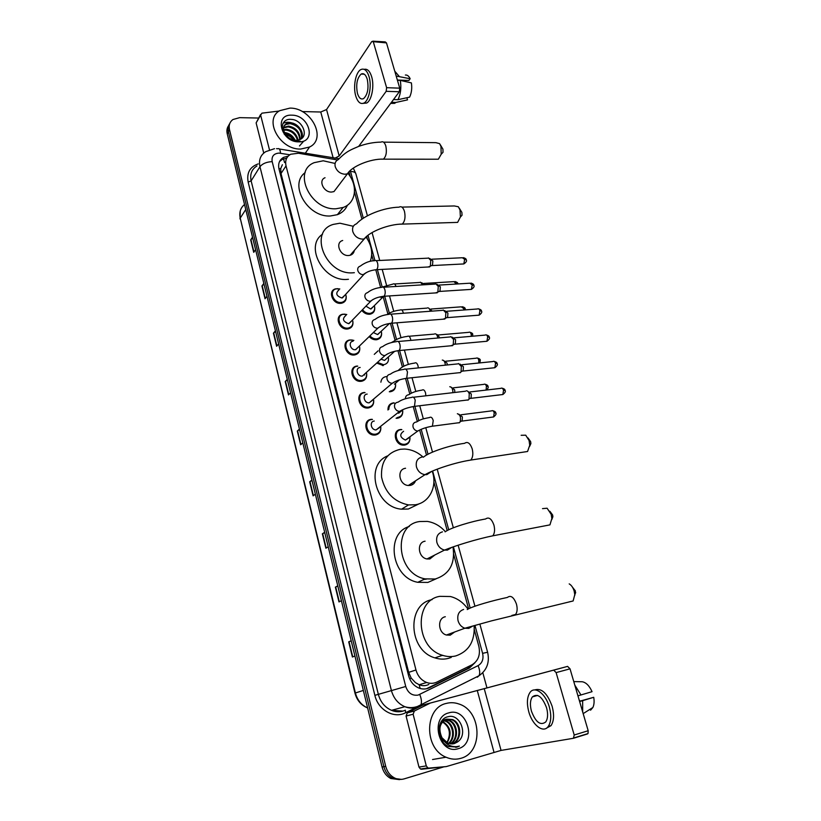 <?xml version="1.0" encoding="UTF-8"?>
<svg xmlns="http://www.w3.org/2000/svg" width="821" height="821" viewBox="0 0 821 821"><rect width="100%" height="100%" fill="white"/><g stroke="black" fill="none" stroke-linecap="round" stroke-linejoin="round"><path stroke-width="1.23" d="M374.735 307.536C374.971 311.087 373.463 313.304 370.209 314.166L369.471 314.258C366.464 314.34 363.919 313.047 361.845 310.389M381.611 332.957C381.796 336.682 380.164 338.929 376.726 339.709L376.326 339.75C373.627 339.884 371.246 338.827 369.193 336.569M383.315 365.571L376.716 363.067M380.882 382.206C381.324 378.963 383.109 377.085 386.239 376.582L386.342 376.572M395.619 384.813C395.701 388.723 393.936 391.032 390.314 391.74L389.996 391.761M387.964 409.997C387.871 405.985 389.657 403.614 393.31 402.885L393.793 402.854M402.762 411.27C402.803 415.18 401.028 417.499 397.446 418.238L396.759 418.289M409.987 438.075C409.977 441.975 408.201 444.315 404.671 445.085L403.614 445.146C394.798 445.372 391.812 430.225 400.484 429.537L401.325 429.475M352.907 321.678C353.297 325.578 351.706 327.979 348.114 328.903L347.499 328.985C338.796 330.063 334.168 315.521 342.768 314.238L345.118 314.176M359.742 347.56C360.101 351.655 358.377 354.118 354.559 354.949L354.323 354.97C345.354 356.181 340.91 340.941 349.91 339.976L352.373 340.027M366.669 373.791C366.987 378.019 365.181 380.523 361.24 381.303L361.086 381.313C351.881 382.463 347.858 366.659 357.156 366.063L357.238 366.053M373.688 400.381C373.966 404.62 372.159 407.154 368.239 407.975L367.705 408.016C358.531 408.776 355.021 393.115 364.185 392.53L364.503 392.5M346.154 296.135C346.585 299.829 345.107 302.19 341.741 303.185L340.766 303.329C332.32 304.283 327.528 290.398 335.727 288.838L337.975 288.674M380.8 427.32C381.047 431.579 379.22 434.145 375.341 435.007L374.397 435.068C365.335 435.428 362.277 420.013 371.236 419.346L371.944 419.295M337.534 159.962L298.475 153.229L290.706 154.245C286.467 156.688 284.908 160.577 286.036 165.904L415.97 669.977C417.745 676.114 421.317 680.291 426.674 682.487C430.255 683.749 433.683 683.606 436.946 682.046L471.942 664.825C478.325 660.946 480.613 654.737 478.817 646.199L474.343 629.84M415.426 682.62L411.157 678.013L415.426 682.62L419.182 684.745C422.446 686.069 425.658 685.976 428.839 684.457M443.124 655.507L441.944 655.517M426.407 579.133L423.872 579.421M280.669 168.664L282.383 164.723L280.669 168.664L278.945 168.726M280.731 168.89L281.008 173.518L408.684 672.358L411.157 678.013M468.575 608.761L453.756 554.637M447.168 530.54L433.888 482.019M426.499 455.05L419.777 430.502M417.294 421.399L413.291 406.805M409.792 394.008L405.595 378.686M402.393 366.966L398.011 350.957M395.086 340.294L390.519 323.597M387.881 313.95L383.284 297.161M380.626 287.442L375.844 269.986M373.339 260.821L371.697 254.808M367.377 239.034L366.925 237.372M361.938 219.176L354.508 192.032M350.331 176.761L349.223 172.687M374.273 354.374L378.091 350.834M361.548 381.262L361.024 380.975M364.586 375.043L364.052 374.561M288.161 156.134L283.594 157.365C279.427 159.818 277.888 163.666 278.996 168.921L408.601 675.755C410.346 681.81 413.856 685.946 419.141 688.142C422.733 689.424 426.181 689.281 429.475 687.721L469.499 667.976L474.938 662.732M279.52 161.573L282.27 159.407L286.714 158.176M443.217 767.06L404.199 778.862C400.915 779.806 397.672 779.498 394.48 777.939C390.067 775.568 387.153 771.699 385.716 766.342L229.5 129.667C228.577 125.315 229.726 121.929 232.938 119.517L239.67 117.649L258.543 118.039M482.81 672.697L486.945 687.834M399.529 779.642L390.765 778.493C386.383 776.143 383.479 772.304 382.063 766.978L227.232 133.772L228.361 131.729C227.643 128.589 228.105 125.87 229.757 123.561C228.105 125.87 227.643 128.589 228.361 131.729L383.879 766.66L228.361 131.729L229.5 129.667M401.407 779.375L392.612 778.216C388.22 775.855 385.306 772.007 383.879 766.66C385.306 772.007 388.22 775.855 392.612 778.216L401.407 779.375M471.911 664.846L467.436 668.602L426.427 688.757M351.234 640.914L348.709 641.848L352.414 657.005L354.929 656.02M351.203 640.791L348.709 641.848M337.821 586.05L335.368 587.148L338.981 601.926L341.403 600.695M337.77 585.845L335.368 587.148M324.747 532.572L322.366 533.814L325.886 548.233L328.215 546.765M324.675 532.285L322.366 533.814M311.99 480.408L309.681 481.804L313.109 495.863L315.356 494.17M311.898 480.049L309.681 481.804M252.683 237.864L250.682 239.876L253.72 252.345L255.577 249.697M252.519 237.187L250.682 239.876M263.982 284.087L261.93 285.985L265.039 298.752L266.969 296.268M263.828 283.461L261.93 285.985M275.558 331.407L273.434 333.193L276.626 346.257L278.627 343.968M275.415 330.842L273.434 333.193M287.412 379.877L285.226 381.529L288.489 394.922L290.572 392.818M287.288 379.374L285.226 381.529M299.552 429.527L297.305 431.056L300.65 444.777L302.805 442.868M299.439 429.096L297.305 431.056M227.232 133.772C226.514 130.652 226.976 127.932 228.628 125.634M300.712 149.053C279.817 149.945 263.315 119.517 279.735 110.671L289.957 108.105C311.364 107.674 327.189 138.852 309.527 147.031L300.712 149.053M301.297 138.77C302.354 130.826 298.628 125.777 290.121 123.632L285.862 124.453L284.107 125.972M301.543 138.585C304.878 132.684 297.859 123.017 290.634 122.811L286.375 123.643C283.029 125.88 282.609 129.205 285.103 133.638C287.791 137.764 291.455 139.981 296.094 140.288L298.988 139.857C309.753 137.004 302.467 119.722 291.455 119.414C280.074 117.967 279.058 133.289 290.182 139.129L297.972 141.366L300.24 141.181L297.736 141.233C291.948 140.596 287.74 138.061 285.103 133.638M299.716 139.601C299.06 132.52 295.18 128.281 288.079 126.886L283.522 127.902M300.168 139.406C299.881 132.068 296.022 127.624 288.582 126.075L283.614 127.378M297.459 140.206C295.652 134.387 291.845 131.021 286.047 130.108L283.645 130.272M298.095 140.093C296.525 133.915 292.676 130.323 286.55 129.308L283.543 129.626M294.185 140.093C292.009 136.471 288.93 134.244 284.959 133.413M295.16 140.237C292.799 135.711 289.259 133.135 284.538 132.509L284.446 132.499M291.814 115.166C309.445 114.899 316.885 142.597 298.823 141.859C280.885 142.31 273.619 114.037 291.814 115.166M284.24 134.223C288.017 134.89 291.209 136.82 293.826 140.022M299.47 145.953L303.37 141.561M292.522 123.129C288.951 121.888 285.78 121.97 283.009 123.366M269.452 149.74L260.647 115.125L256.121 122.904L260.585 114.53M263.746 153.065L256.121 122.904M372.826 41.163L385.244 41.892L386.475 42.897L371.769 41.543L326.553 109.542L320.754 112.005L302.241 111.564M399.745 88.165L399.304 91.767L386.178 91.316L386.609 87.683L399.745 88.165L386.475 42.897M358.664 146.395L399.304 91.767M386.609 87.683L373.401 42.138M386.178 91.316L339.196 155.98L334.804 158.268M279.222 111.02L261.93 113.165L260.647 115.125M367.244 79.227C365.766 74.629 363.734 72.905 361.178 74.054C357.022 78.036 355.78 84.481 357.453 93.399C358.931 98.058 360.983 99.793 363.59 98.592C367.716 94.61 368.927 88.155 367.244 79.227M397.354 80.017L408.868 80.479L410.161 78.744L396.204 76.076M363.241 103.364L366.679 103.036C371.718 100.49 374.52 86.01 371.656 76.733C369.861 71.058 367.377 68.605 364.206 69.354M355.729 95.893C357.74 102.245 360.532 104.606 364.093 102.964C369.122 100.408 371.903 85.907 369.05 76.62C367.028 70.38 364.278 68.04 360.809 69.6C355.667 72.145 352.927 86.646 355.729 95.893M390.652 103.405L394.644 103.364L395.876 102.451L407.514 99.875L406.877 97.73M391.453 102.317L395.876 102.451M397.928 99.7C400.689 94.138 401.479 87.703 400.289 80.386L411.393 82.9C412.173 88.237 411.578 92.978 409.597 97.135L397.928 99.7L393.505 99.567M397.436 80.273L400.289 80.386M401.88 80.745L401.715 80.191M399.057 76.199L394.757 71.17M410.161 78.744C408.858 76.035 407.257 74.793 405.369 75.039M440.302 144.732L442.93 149.135L443.012 152.337L441.185 154.256L440.98 146.436L439.615 143.644L435.91 142.659L383.52 142.146M435.653 159.212L438.363 159.212L441.185 154.256M325.034 177.736C318.035 180.261 323.628 192.545 331.592 192.052L333.973 191.591L337.328 187.167M348.053 173.529C358.305 185.823 355.965 203.156 343.075 207.487L336.066 208.76C310.554 210.597 292.091 171.22 314.176 162.671L323.217 160.783L335.091 163.451M347.416 205.209C345.497 209.683 342.152 212.844 337.4 214.671L330.442 215.964C307.711 217.698 288.448 184.438 305.176 172.605M459.288 208.175L461.884 212.372L462.038 215.246L460.396 217.021L460.017 210.002L458.354 206.759L454.362 205.958L401.88 207.108M454.608 222.481L457.625 222.388L460.396 217.021M342.696 240.491C334.66 242.523 340.038 256.306 348.586 255.516L350.157 255.269C352.527 254.51 353.913 252.909 354.313 250.456M354.354 272.695L353.204 272.777C325.804 275.569 308.019 231.389 333.377 224.379L339.935 223.209L353.317 226.288M348.443 279.294L347.304 279.386C323.679 281.952 304.232 246.228 322.52 234.221M366.535 237.731C371.8 245.859 373.032 253.74 370.23 261.365M527.985 437.901L530.623 441.595L530.889 443.535L529.668 446.326M523.695 452.084L527.564 451.499L529.73 445.269L529.083 440.538L525.717 435.192L521.14 435.294M405.553 468.268C396.481 469.14 398.996 485.088 408.335 485.488L410.151 485.427C412.768 484.934 414.564 483.395 415.518 480.829M432.226 471.192C437.624 486.186 429.588 502.709 415.334 504.771L408.499 504.925C393.947 501.836 384.967 492.549 381.56 477.073C380.749 461.689 387.05 452.422 400.463 449.261L404.589 449.046C411.465 449.405 417.684 452.135 423.256 457.235M419.254 503.745L408.355 509.02L401.582 509.174C375.443 507.44 364.647 464.758 387.615 455.901M412.265 484.062L412.419 484.636M549.875 511.278L552.625 514.962L552.892 516.686L551.845 519.498M545.944 525.645L549.947 524.876L551.856 518.574L551.199 514.346L547.104 508.22L542.517 508.63M425.083 541.203C416.493 542.301 418.084 557.675 426.992 558.957L429.845 558.968L434.832 554.996M452.997 546.96C455.378 563.709 449.456 574.392 435.212 579.01L425.042 578.867C396.307 573.807 392.428 524.537 419.818 521.52L427.269 521.407C434.206 522.484 440.23 525.912 445.341 531.68M436.208 578.774L427.874 582.428L417.797 582.305C391.371 577.758 385.07 533.26 409.279 526.497M572.494 587.2L575.418 590.976L574.803 595.328M569.066 601.916L573.12 600.972L574.782 594.671L574.115 590.863C573.017 587.456 571.385 585.137 569.199 583.885M445.31 616.745C437.141 618.09 437.993 632.96 446.429 635.023L450.247 635.156L454.618 632.006M474.158 625.766C474.887 641.396 468.77 651.443 455.809 655.917C451.468 656.974 447.045 656.769 442.529 655.312C415.385 647.8 413.825 600.151 439.851 596.344L450.452 596.528C457.492 598.355 463.331 602.542 467.98 609.09M451.242 657.426L448.081 658.463C443.781 659.509 439.399 659.314 434.935 657.878C408.253 650.54 406.549 603.825 432.092 599.648M344.943 295.16L341.864 297.982C336.21 295.95 335.276 293.22 339.042 289.792M345.703 294.329C346.873 298.423 345.631 301.091 341.957 302.313L341.033 302.446C333.11 303.339 328.616 290.316 336.312 288.848L339.802 288.951M428.418 257.897L430.789 260.473L430.307 266.22L428.11 266.999M429.722 258.451L432.852 260.924L432.503 265.06L431.189 265.758M351.706 320.847L348.627 323.679C342.85 321.555 341.967 318.774 345.98 315.346M352.517 320.005C353.594 324.244 352.209 326.922 348.361 328.041L347.776 328.113C339.607 329.118 335.266 315.469 343.342 314.279L346.79 314.494M435.797 283.779L438.281 286.447L437.85 292.081L435.592 292.912M437.162 284.353L440.333 286.847L440.025 290.911L438.681 291.64M358.541 346.883L355.483 349.715C350.413 350.382 347.919 341.762 353.009 341.238M359.413 346.041C360.378 350.423 358.849 353.102 354.836 354.087L354.6 354.118C346.195 355.247 342.029 340.941 350.475 340.038L353.882 340.387M443.258 310.01L445.865 312.77L445.485 318.302L443.176 319.184M444.695 310.584L447.917 313.109L447.64 317.091L446.275 317.86M365.468 373.329L362.369 376.09C357.156 376.767 354.857 367.798 360.142 367.48M366.412 372.467C367.233 376.89 365.602 379.559 361.527 380.451L361.394 380.462C352.753 381.549 348.966 366.71 357.699 366.156L357.771 366.145M450.821 336.589L453.561 339.442L453.223 344.871L450.862 345.795M452.32 337.164L455.604 339.72L455.357 343.63L453.972 344.43M372.426 400.299L369.183 402.834C364.011 403.275 361.979 394.429 367.161 394.09M373.524 399.365C374.119 403.665 372.467 406.262 368.537 407.144L368.034 407.175C359.434 407.893 356.129 393.197 364.729 392.643L365.027 392.623M458.487 363.529L461.351 366.484L461.053 371.79L460.365 372.662L458.662 372.775M460.047 364.103L463.393 366.7L463.188 370.528L461.782 371.369M379.435 427.638L376.08 429.917C370.969 430.142 369.193 421.44 374.263 421.05M380.708 426.643C381.098 430.799 379.415 433.314 375.638 434.176L374.766 434.237C366.258 434.576 363.375 420.126 371.78 419.49L372.457 419.449M466.246 390.827C467.529 390.683 468.534 391.709 469.253 393.885L469.007 399.088L468.237 400.032L466.564 400.114M467.878 391.391L471.295 394.029L471.11 397.785L469.694 398.657M373.596 306.377L370.64 308.994L365.95 306.161M374.355 305.607C375.351 309.65 374.058 312.206 370.445 313.304L369.748 313.386C366.895 313.458 364.493 312.226 362.543 309.671M420.403 282.188L422.784 284.846M421.676 282.711L424.673 284.733M380.472 331.92L377.527 334.527L373.35 332.536M381.283 331.15C382.175 335.307 380.749 337.872 376.993 338.857L376.613 338.899C374.078 339.022 371.831 338.016 369.902 335.881M428.931 308.347L432.205 311.108M427.608 307.824C428.86 307.803 429.742 308.953 430.266 311.251M387.43 357.802L384.556 360.388L381.016 359.167M388.292 357.022C389.082 361.312 387.522 363.877 383.623 364.729L377.444 362.41M375.761 352.999L377.444 351.439M436.29 334.311L437.665 334.835L439.738 337.852M434.904 333.778C436.382 333.808 437.347 335.225 437.778 338.026M361.609 380.441L360.932 381.057M363.682 379.815L362.215 381.129M394.439 384.187L399.417 379.877M395.424 383.356C396.03 387.553 394.429 390.078 390.622 390.899L389.308 391.771M443.74 360.614L447.055 363.18L447.281 364.965M442.283 360.08C444.028 360.183 445.044 361.876 445.341 365.16M402.639 410.079C403.049 414.153 401.418 416.596 397.754 417.417L396.081 418.269M388.836 409.299C388.918 405.738 390.601 403.634 393.875 403.019L394.326 402.978M451.283 387.255L454.66 389.862L454.824 392.459M401.5 410.972L398.739 413.148M449.775 386.722C451.796 386.937 452.843 388.918 452.925 392.674M408.622 438.116L405.42 440.077C399.878 437.408 399.283 434.473 403.624 431.261M457.348 413.722C460.201 414.656 461.125 417.376 460.109 421.881L459.36 422.794L457.81 422.866M409.925 437.162C410.151 441.093 408.509 443.463 404.989 444.274L404.004 444.325C395.732 444.551 392.92 430.337 401.059 429.681L401.849 429.629M458.918 414.246L462.367 416.894L462.192 420.557L460.879 421.389M426.284 765.901L427.803 767.871L428.931 768.076L446.347 766.568L421.594 769.236L420.485 769.031L418.977 767.091L426.284 765.901L413.127 714.229L406.067 716.025L407.308 712.854L423.133 704.962L567.588 666.385L570.031 668.838L556.115 672.594L553.693 670.121L430.327 703.053L414.379 711.017L413.127 714.229M418.977 767.091L406.067 716.025M446.347 766.568L501.056 750.415L573.417 738.284L574.207 735.011L588.185 730.731L570.031 668.838M588.185 730.731L588.021 733.563L587.384 733.974L573.643 738.212M574.207 735.011L556.115 672.594M546.581 707.794C542.271 696.68 537.539 693.047 532.367 696.896C530.15 700.169 529.832 704.89 531.413 711.068C535.651 722.244 540.423 725.877 545.719 721.977C547.884 718.683 548.171 713.952 546.581 707.794M546.334 728.248L551.004 725.651C553.949 721.177 554.339 714.752 552.164 706.388C547.412 693.293 541.593 687.813 534.707 689.927M528.755 711.643C532.213 724.964 543.286 733.697 548.233 726.482C551.168 721.998 551.548 715.563 549.382 707.189C545.749 693.663 534.82 685.566 530.068 692.38C527.051 696.824 526.61 703.248 528.755 711.643M582.684 711.961L582.653 700.662L593.727 697.296L579.544 701.257M579.626 701.545L582.653 700.662M590.556 710.196L592.875 707.497C594.137 704.808 594.414 701.411 593.727 697.296M579.523 700.364L579.903 701.144M573.776 681.594L582.161 681.748C586.05 682.405 589.345 685.72 592.054 691.672L577.953 695.849M580.981 694.977L574.803 685.114M460.786 758.327C455.891 759.753 450.965 759.374 446.019 757.208C423.759 748.444 424.478 707.784 446.357 703.402C450.575 702.294 454.813 702.509 459.072 704.049C481.742 710.986 483.538 752.662 460.786 758.327M451.694 744C461.638 740.675 460.961 723.014 451.694 719.719L446.778 719.134M446.747 719.145L446.008 719.309C437.767 721.074 436.464 736.016 444.53 741.661M452.094 743.99C462.346 741.065 461.977 722.891 452.494 719.535L446.809 719.124C439.717 722.572 438.116 728.781 441.985 737.751L447.845 743.19L454.239 743.631L457.307 742.071C468.76 734.949 459.852 713.141 448.153 716.712C435.961 718.775 436.033 741.404 448.482 746.463L456.989 747.089L459.411 746.084L456.661 746.669C450.226 746.987 445.331 744.021 441.985 737.751M450.052 743.857C458.641 739.198 456.979 723.506 448.512 720.448L445.249 719.74M444.828 719.74L442.858 720.048M450.462 743.918C459.411 739.557 457.964 723.383 449.303 720.263L445.618 719.555M445.208 719.586L442.17 720.428M448.358 743.395C455.439 737.781 453.089 723.999 445.372 721.166L443.812 720.674M443.371 720.581L442.139 720.469M448.789 743.539C456.26 738.13 454.054 723.886 446.152 720.992L444.161 720.407M443.73 720.345L442.468 720.294M442.468 721.977C449.426 726.523 451.119 732.948 447.548 741.271L446.665 742.595M442.006 721.782L441.329 721.556M447.065 742.82C452.238 734.066 450.893 727.026 443.032 721.71L442.796 721.608M442.334 721.443L441.554 721.228M453.295 743.857L457.307 742.071M448.851 712.864C467.693 706.707 477.637 743.734 458.251 748.67C439.03 755.248 429.26 717.205 448.851 712.864M455.809 747.377L459.411 746.084M420.178 688.48L419.11 684.714M284.61 162.599L283.512 158.853M470.895 666.047L470.813 665.379M411.229 678.3L409.617 678.721M281.008 173.518L286.036 165.904M408.684 672.358L415.97 669.977M289.813 154.769L278.966 153.096C273.68 153.578 271.412 156.421 272.182 161.624L405.738 686.489C408.037 693.068 412.173 695.931 418.135 695.089L478.099 665.626C482.286 663.081 483.785 658.976 482.604 653.342L474.979 625.53M416.093 707.497C412.358 708.472 408.612 708.205 404.845 706.717C398.062 703.71 393.567 698.271 391.371 690.41L259.959 166.714C258.553 159.962 260.503 154.933 265.799 151.639L274.522 148.673M416.052 707.507L405.636 712.72C394.101 719.001 378.122 710.062 374.869 695.346L248.158 182.088L251.134 180.856L259.959 166.714C262.433 163.636 266.507 161.932 272.182 161.624M419.295 706.276L420.906 704.839C421.912 702.365 421.522 698.917 419.747 694.484M248.158 182.088C246.526 172.903 249.871 166.848 258.204 163.902M256.932 165.965C251.708 169.239 249.779 174.206 251.134 180.856L378.358 694.402C380.482 702.078 384.875 707.394 391.525 710.329L402.567 711.068M465.025 682.754L462.623 683.944M385.716 766.342L382.063 766.978M405.738 686.489L374.869 695.346M409.576 707.948L410.243 707.62M470.176 608.022L453.397 546.817M448.718 529.761L432.626 471.028M428.018 454.218L421.183 429.311M418.792 420.588L414.882 406.333M411.29 393.187L407.185 378.224M403.87 366.145L399.591 350.516M396.553 339.463L392.099 323.187M389.339 313.119L384.7 296.227M382.196 287.093L377.414 269.627M374.92 260.524L368.085 235.606M363.323 218.232L350.505 171.466C353.44 171.507 355.216 172.225 355.821 173.631L355.904 173.908M405.636 712.72L405.348 710.206C400.792 712.248 396.184 712.289 391.525 710.329L404.845 706.717C409.166 708.01 413.404 707.907 417.561 706.429L479.033 675.734C480.162 673.271 479.854 669.905 478.099 665.626M477.299 677.212L479.033 675.734C486.945 670.121 489.809 662.29 487.612 652.243L487.623 652.264M482.604 653.342L487.612 652.243L479.875 624.134M339.063 158.689L279.325 149.001M280.546 153.229C280.197 149.638 279.314 148.139 277.878 148.755L276.544 148.652M467.436 668.602L469.499 667.976M427.505 688.296L429.475 687.721M367.634 707.969C361.137 705.301 356.919 700.364 354.97 693.15L355.401 692.986C357.34 700.139 361.414 705.126 367.623 707.938M244.525 204.511C240.461 207.867 239.024 212.403 240.225 218.119L354.97 693.15M245.756 209.519L240.225 218.119L355.401 692.986L363.344 690.43M300.938 444.52L297.592 430.83M288.766 394.644L285.513 381.293M276.893 345.959L273.711 332.926M265.296 298.423L262.186 285.698M253.966 251.996L250.939 239.578M313.406 495.638L309.979 481.599M326.194 548.038L322.674 533.64M339.299 601.762L335.697 586.994M352.743 656.882L349.048 641.714M339.196 155.98L326.553 109.542M333.193 158.001L320.754 112.005M333.973 191.591L347.447 173.806C351.593 166.427 370.466 158.597 383.458 159.13C386.219 156.329 386.999 151.947 385.819 145.994C384.618 142.372 383.007 141.079 380.985 142.115C373.688 142.218 366.238 143.644 358.644 146.405C350.803 149.833 346.585 151.064 338.252 159.602C335.512 160.957 334.506 163.317 335.235 166.673C336.959 171.291 340.212 173.816 345.015 174.247L347.447 173.806L350.7 170.121M438.363 159.212L380.954 159.161M350.157 255.269L364.298 238.88C369.347 231.707 388.754 224.112 402.3 224.061C404.927 221.301 405.646 217.052 404.455 211.336C403.09 207.313 401.295 205.927 399.047 207.169C383.746 207.508 364.042 215.318 356.601 223.753C353.256 225.046 351.983 227.643 352.784 231.532C354.549 236.294 357.853 238.819 362.697 239.127L364.298 238.88L368.28 235.052M457.625 222.388L399.519 224.195M422.066 457.02C417.386 458.251 415.518 461.576 416.473 467.005C417.951 471.418 420.793 473.974 425.011 474.671L426.869 474.62L431.61 471.47M423.667 456.969C429.794 451.868 450.667 445.074 464.573 443.33C467.56 441.277 470.094 443.104 472.178 448.81C473.348 453.726 472.896 457.471 470.823 460.058L467.282 460.684M442.468 531.864C437.747 533.301 435.889 536.842 436.895 542.486C438.198 546.581 440.744 549.105 444.52 550.08L447.435 550.101L451.673 547.433M445.105 531.854C450.791 527.605 472.085 521.202 485.58 518.995C488.782 516.707 491.563 518.708 493.903 525.009C495.063 529.709 494.694 533.311 492.805 535.826L489.142 536.616M463.608 609.459C458.857 611.132 457.01 614.898 458.067 620.768C459.237 624.565 461.505 627.049 464.871 628.229L468.77 628.383L472.352 626.279M467.241 609.562C472.568 606.103 494.252 600.141 507.388 597.442C510.795 594.917 513.813 597.134 516.45 604.082C517.589 608.577 517.302 612.035 515.598 614.467L511.873 615.432M431.774 259.22L462.377 257.743L464.655 259.364L463.814 263.941L462.623 264.003M466.256 259.929L464.655 259.364M366.084 272.705L363.169 274.655C360.686 274.563 358.931 273.29 357.894 270.848C357.299 268.436 358.069 266.876 360.193 266.168C364.945 262.617 369.748 260.801 374.633 260.709C375.823 259.98 376.798 260.76 377.557 263.069L377.629 263.346C378.153 266.22 377.804 268.323 376.582 269.678L375.146 269.791M439.204 285.072L469.848 283.204L472.229 284.866L471.418 289.382L470.197 289.464M473.83 285.369L472.229 284.866M373.227 299.347L370.363 301.256C367.87 301.194 366.104 299.932 365.058 297.459C364.442 294.903 365.283 293.292 367.562 292.635C371.01 289.751 375.772 287.986 381.837 287.319C383.079 286.55 384.095 287.36 384.885 289.751L384.957 290.029C385.48 292.851 385.141 294.934 383.961 296.278L382.463 296.412M446.737 311.272L477.432 308.983C478.448 308.398 479.269 308.973 479.905 310.697L479.136 315.151L477.863 315.254M481.486 311.138L479.905 310.697M380.472 326.368L377.65 328.226C375.146 328.195 373.37 326.932 372.313 324.428C371.687 321.729 372.59 320.067 375.033 319.451C378.419 316.732 383.12 315.018 389.144 314.299C390.427 313.478 391.484 314.31 392.315 316.803L392.387 317.091C392.91 319.862 392.592 321.904 391.432 323.238L389.893 323.402M454.362 337.811L485.098 335.101C486.155 334.486 487.017 335.071 487.674 336.867L486.945 341.259L485.632 341.382M489.254 337.257L487.674 336.867M387.799 353.748L384.977 355.575C382.494 355.534 380.718 354.272 379.671 351.768C379.035 348.915 380.01 347.201 382.607 346.647C385.921 344.071 390.56 342.408 396.543 341.639C397.867 340.766 398.975 341.628 399.848 344.225L399.919 344.512C400.432 347.232 400.135 349.253 399.006 350.567L397.426 350.762M462.09 364.709L492.877 361.558C493.965 360.912 494.858 361.517 495.545 363.375L494.858 367.716L493.513 367.849M497.126 363.703L495.545 363.375M390.293 374.222C393.526 371.79 398.113 370.168 404.045 369.358C405.42 368.434 406.559 369.327 407.483 372.026L406.693 378.286L405.061 378.502M395.229 381.519L392.233 383.304C389.831 383.181 388.128 381.909 387.132 379.487C386.475 376.572 387.461 374.828 390.078 374.232M469.92 391.956L500.759 388.374C501.877 387.686 502.801 388.312 503.53 390.242L502.873 394.521L501.498 394.685M505.089 390.519L503.53 390.242M398.072 402.177C401.233 399.878 405.759 398.308 411.66 397.446C413.076 396.481 414.256 397.405 415.221 400.217L414.472 406.374L412.809 406.631M402.752 409.679L399.591 411.403C397.272 411.208 395.64 409.936 394.696 407.585C394.029 404.63 395.014 402.844 397.631 402.208M423.728 283.45L453.992 281.634L456.414 284.025M457.851 283.789L456.25 283.276M382.37 287.032L393.023 284.066C394.244 283.348 395.24 284.148 395.989 286.467M384.331 296.248L382.35 297.479L379.466 296.986M430.984 309.045L461.31 306.828L463.649 308.522L463.875 309.989M465.24 308.973L463.649 308.522M387.019 314.556C390.55 312.134 394.922 310.636 400.145 310.061C401.459 309.291 402.516 310.184 403.285 312.76L403.388 313.242M389.503 323.464L377.783 334.496M438.342 334.968L468.709 332.351C469.715 331.776 470.525 332.361 471.141 334.085L471.346 336.312M472.732 334.486L471.141 334.085M391.494 342.542L393.741 341.29C397.046 338.765 401.582 337.133 407.349 336.405C408.725 335.584 409.812 336.507 410.623 339.176L410.828 340.387M445.782 361.23L476.211 358.202C477.237 357.597 478.079 358.192 478.735 359.988L478.787 362.995M480.316 360.327L478.735 359.988M414.687 363.067C416.093 362.246 417.212 363.21 418.053 365.95L418.31 367.911M398.144 370.528L401.12 367.849M453.325 387.83L483.805 384.382C484.872 383.746 485.745 384.361 486.422 386.229L486.094 390.078M487.992 386.506L486.422 386.229M422.168 390.047C423.595 389.287 424.734 390.293 425.586 393.074L425.822 395.814M405.43 398.749C405.41 396.492 406.426 395.168 408.478 394.768M460.971 414.79L491.502 410.9C492.59 410.233 493.503 410.869 494.211 412.809L493.606 416.955L492.313 417.119M495.781 413.025L494.211 412.809M429.742 417.396C431.199 416.688 432.359 417.756 433.221 420.578L432.421 426.202L430.799 426.458M420.814 429.475L417.807 431.035C415.6 430.83 414.041 429.599 413.137 427.341C412.481 424.457 413.415 422.702 415.939 422.056M501.056 750.415L484.216 688.583M493.975 752.2L477.268 690.44M423.133 704.962L430.327 703.053M553.693 670.121L567.588 666.385M428.931 768.076L421.594 769.236M429.937 703.207L422.743 705.116M407.308 712.854L414.379 711.017M419.182 684.745L426.674 682.487M282.27 159.407L283.594 157.365M394.48 777.939L390.765 778.493M409.802 707.979L410.521 707.62M474.938 606.216L458.139 545.195M453.346 527.79L437.203 469.171M432.503 452.125L425.771 427.679M423.349 418.874L419.736 405.748M415.806 391.453L412.019 377.711M408.355 364.401L404.404 350.074M400.997 337.698L396.902 322.807M393.741 311.344L389.493 295.909M386.578 285.328L382.186 269.38M379.733 260.473L372.057 232.579M367.428 215.79L355.821 173.631L353.287 168.12M240.009 218.95L240.245 210.894M286.375 123.643L285.862 124.453M284.333 126.906L283.83 127.717M309.527 147.031L305.268 153.332M364.247 74.188L361.178 74.054M366.679 103.036L364.093 102.964M394.644 103.364L390.765 103.251M343.075 207.487L337.4 214.671M530.889 443.535L529.73 445.269M408.335 485.488L425.011 474.671C433.868 469.53 455.183 462.459 470.823 460.058L527.564 451.499M408.499 504.925L401.582 509.174M552.892 516.686L551.856 518.574M426.992 558.957L444.52 550.08C454.495 546.027 476.57 539.048 492.805 535.826L549.947 524.876M425.042 578.867L417.797 582.305M575.695 592.536L574.782 594.671M446.429 635.023L464.871 628.229L491.676 620.82L573.12 600.972M442.529 655.312L434.935 657.878M463.485 257.65C465.476 258.338 466.39 259.067 466.236 259.826C467.077 260.893 466.266 262.268 463.814 263.941L432.062 265.573M342.439 297.9L363.765 274.573C366.577 271.864 370.846 270.232 376.582 269.678L429.701 266.917M341.957 302.313L341.043 303.298M376.131 260.637L427.72 258.184M432.503 265.06L430.307 266.22M470.997 283.081C472.999 283.738 473.933 284.466 473.799 285.277C474.651 286.293 473.85 287.658 471.418 289.382L439.574 291.434M348.997 323.628L370.743 301.215C373.729 298.546 378.132 296.904 383.961 296.278L437.234 292.81M348.361 328.041L347.427 328.985M383.386 287.227L435.079 284.097M440.025 290.911L437.85 292.081M478.612 308.85C480.654 309.496 481.599 310.225 481.465 311.056C482.307 312.021 481.527 313.386 479.136 315.151L447.199 317.635M355.647 349.695L377.814 328.215C380.985 325.598 385.521 323.946 391.432 323.238L444.869 319.051M354.836 354.087L353.882 355M390.745 314.176L442.54 310.348M447.64 317.091L445.485 318.302M486.33 334.947C488.372 335.553 489.337 336.292 489.234 337.174C490.065 338.119 489.295 339.484 486.945 341.259L454.916 344.184M362.369 376.09L384.977 355.575C388.333 353.03 393.013 351.357 399.006 350.567L452.617 345.631M361.394 380.462L360.419 381.344M398.195 341.495L450.093 336.949M455.357 343.63L453.223 344.871M494.139 361.384C496.212 361.979 497.208 362.728 497.105 363.641C497.937 364.514 497.187 365.868 494.858 367.716L462.746 371.092M369.183 402.834L392.233 383.304C395.784 380.841 400.597 379.169 406.693 378.286L460.458 372.58M368.034 407.175L367.038 408.016M405.748 369.183L457.759 363.898M463.188 370.528L461.053 371.79M502.052 388.179C504.145 388.733 505.161 389.493 505.069 390.447C505.89 391.309 505.161 392.664 502.873 394.521L470.679 398.37M376.08 429.917L399.591 411.403C403.337 409.032 408.294 407.36 414.472 406.374L468.411 399.889M374.766 434.237L373.74 435.027M413.394 397.251L465.517 391.217M471.11 397.785L469.007 399.088M455.06 281.531C457.081 282.208 458.005 282.937 457.831 283.697L457.882 283.933M383.335 296.586L371.082 308.932M394.49 283.974L419.747 282.475M370.445 313.304L369.501 314.258M462.408 306.715C464.429 307.362 465.374 308.091 465.22 308.891L465.343 309.886M401.664 309.948L426.941 308.121M376.993 338.857L376.028 339.771M469.848 332.218C471.911 332.854 472.865 333.583 472.711 334.414L472.691 336.189M384.556 360.388L394.644 351.316M408.92 336.271L434.227 334.106M383.623 364.729L382.627 365.612M477.381 358.038C479.443 358.644 480.418 359.382 480.295 360.265L479.875 362.892M401.212 367.839C404.445 365.448 408.93 363.867 414.667 363.087M485.006 384.207C487.11 384.792 488.105 385.542 487.982 386.445C488.598 387.06 488.146 388.251 486.627 390.016M408.776 394.747C411.937 392.489 416.37 390.95 422.066 390.129M398.37 413.168L400.884 411.198M492.723 410.705C494.847 411.27 495.863 412.019 495.761 412.973C496.572 413.753 495.853 415.077 493.606 416.955L461.792 421.111M416.442 422.025L419.798 420.147C421.902 419.49 420.773 419.192 429.578 417.53M405.42 440.077L417.807 431.035C421.563 428.819 426.438 427.207 432.421 426.202L459.555 422.641M404.004 444.325L402.937 445.095M462.192 420.557L460.109 421.881M574.043 737.874L588.021 733.563M427.803 767.871L420.485 769.031M537.642 695.428L532.367 696.896M551.004 725.651L548.233 726.482M592.875 707.497L583.167 713.623M446.019 757.208L432.544 759.517M452.494 719.535L451.694 719.719M449.303 720.263L448.512 720.448M446.152 720.992L445.372 721.166"/></g></svg>
